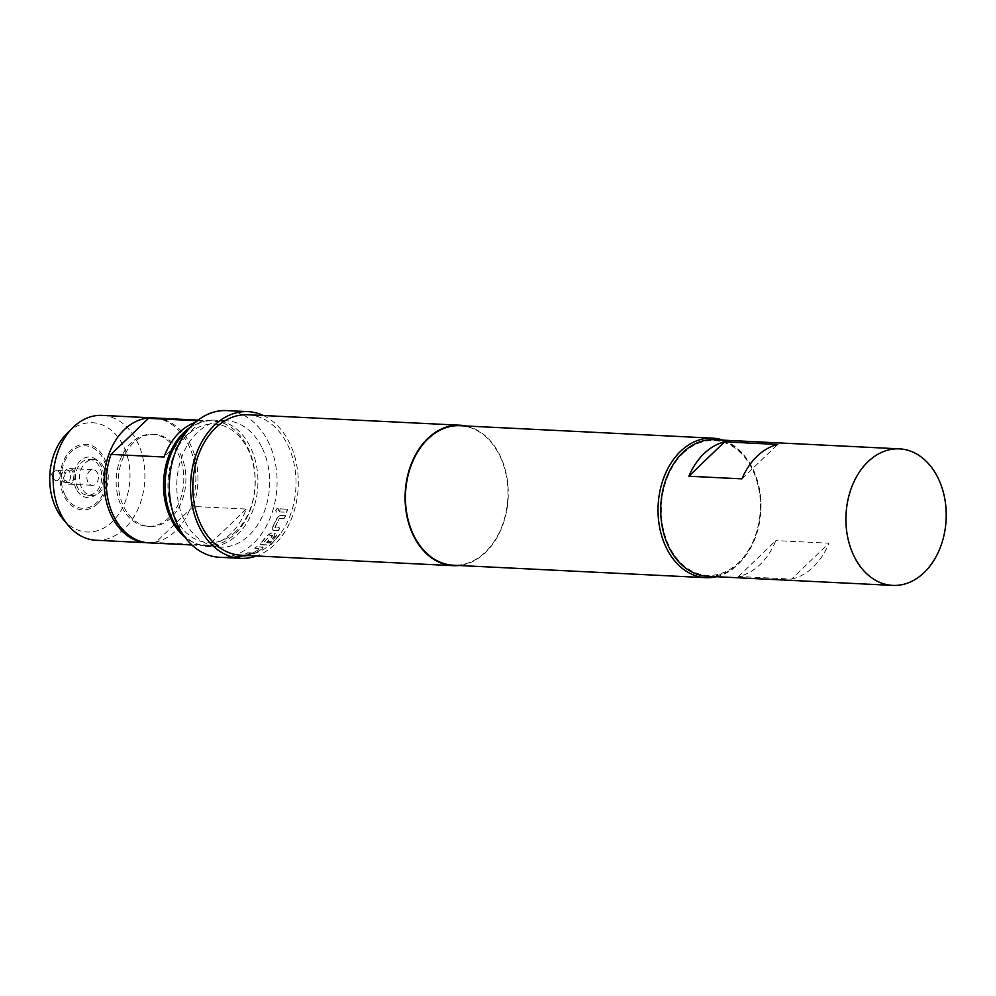 <?xml version="1.0" encoding="UTF-8"?>
<svg xmlns="http://www.w3.org/2000/svg" width="996" height="996" viewBox="0 0 996 996"><rect width="100%" height="100%" fill="white"/><g stroke="black" fill="none" stroke-linecap="round" stroke-linejoin="round"><path stroke-width="0.75" stroke-dasharray="4.98 3.74" d="M277.896 508.383C275.78 509.579 275.394 510.836 276.751 512.181C278.905 511.01 279.291 509.753 277.896 508.383L277.685 508.284C275.556 509.466 275.182 510.724 276.539 512.069C278.693 510.898 279.079 509.641 277.685 508.284L277.896 508.383M74.053 471.78A7.806 5.727 92.8 0 0 69.695 468.543A7.806 5.727 92.8 0 0 64.329 472.664A7.806 5.727 92.8 0 0 64.553 480.919A7.806 5.727 92.8 0 0 68.923 484.156A7.806 5.727 92.8 0 0 74.277 480.035A7.806 5.727 92.8 0 0 74.053 471.78M69.919 472.54A6.25 4.582 92.8 0 0 66.433 469.95A6.25 4.582 92.8 0 0 66.022 469.95A6.25 4.582 92.8 0 0 62.051 473.498A6.25 4.582 92.8 0 0 62.325 479.848A6.25 4.582 92.8 0 0 65.4 482.388A6.25 4.582 92.8 0 0 65.811 482.438A6.25 4.582 92.8 0 0 70.094 479.138A6.25 4.582 92.8 0 0 69.919 472.54M73.106 472.689A6.25 4.582 92.8 0 0 69.608 470.112A6.25 4.582 92.8 0 0 65.325 473.411A6.25 4.582 92.8 0 0 65.512 480.01A6.25 4.582 92.8 0 0 68.998 482.587A6.25 4.582 92.8 0 0 73.281 479.288A6.25 4.582 92.8 0 0 73.106 472.689M65.163 495.373A31.25 22.908 -87.2 0 1 71.314 451.761A31.25 22.908 -87.2 0 1 103.161 458.795A31.25 22.908 -87.2 0 1 97.01 502.395A31.25 22.908 -87.2 0 1 65.163 495.373M76.269 489.185A20.306 14.89 -87.2 0 1 80.278 460.849A20.306 14.89 -87.2 0 1 100.969 465.418A20.306 14.89 -87.2 0 1 96.973 493.755A20.306 14.89 -87.2 0 1 76.269 489.185M87.909 482.076A7.806 5.727 -87.2 0 1 87.685 473.822A7.806 5.727 -87.2 0 1 93.039 469.701A7.806 5.727 -87.2 0 1 97.409 472.926A7.806 5.727 -87.2 0 1 97.62 481.18A7.806 5.727 -87.2 0 1 92.267 485.301A7.806 5.727 -87.2 0 1 87.909 482.076M77.7 487.816A17.965 13.172 -87.2 0 1 77.19 468.842A17.965 13.172 -87.2 0 1 89.503 459.355A17.965 13.172 -87.2 0 1 99.55 466.788A17.965 13.172 -87.2 0 1 100.048 485.762A17.965 13.172 -87.2 0 1 87.735 495.249A17.965 13.172 -87.2 0 1 77.7 487.816M103.584 466.987A17.965 13.172 92.8 0 0 93.537 459.554A17.965 13.172 92.8 0 0 81.224 469.041A17.965 13.172 92.8 0 0 81.734 488.015A17.965 13.172 92.8 0 0 91.769 495.448A17.965 13.172 92.8 0 0 104.082 485.961A17.965 13.172 92.8 0 0 103.584 466.987M95.94 540.243A62.499 45.816 92.8 0 0 124.712 528.453A62.499 45.816 92.8 0 0 143.299 459.679A62.499 45.816 92.8 0 0 102.102 415.394M154.106 417.971A62.499 45.816 -87.2 0 1 194.382 462.879A62.499 45.816 -87.2 0 1 175.657 530.968A62.499 45.816 -87.2 0 1 147.943 542.783M62.823 518.904A54.718 40.114 92.8 0 0 112.349 521.692A54.718 40.114 92.8 0 0 123.131 445.349A54.718 40.114 92.8 0 0 67.379 433.036M97.67 503.702A32.856 24.091 -87.2 0 1 64.192 496.307A32.856 24.091 -87.2 0 1 70.654 450.466A32.856 24.091 -87.2 0 1 104.144 457.861A32.856 24.091 -87.2 0 1 97.67 503.702M235.928 531.466A59.374 43.525 -87.2 0 1 175.421 518.107A59.374 43.525 -87.2 0 1 187.111 435.264A59.374 43.525 -87.2 0 1 247.618 448.623A59.374 43.525 -87.2 0 1 235.928 531.466M190.112 427.433A62.499 45.816 -87.2 0 1 212.472 420.835A62.499 45.816 -87.2 0 1 253.681 465.12A62.499 45.816 -87.2 0 1 235.093 533.893A62.499 45.816 -87.2 0 1 206.321 545.684A62.499 45.816 -87.2 0 1 184.708 536.919M155.164 418.009A62.499 45.816 92.8 0 1 193.174 506.454L246.236 509.068A62.499 45.816 -87.2 0 1 230.848 533.682A62.499 45.816 -87.2 0 1 208.774 545.136L155.7 542.521A62.499 45.816 92.8 0 1 149.014 542.857M171.038 517.783A46.09 33.789 -87.2 0 1 149.811 526.473A46.09 33.789 -87.2 0 1 119.433 493.817A46.09 33.789 -87.2 0 1 133.14 443.083A46.09 33.789 -87.2 0 1 154.355 434.393A46.09 33.789 -87.2 0 1 184.746 467.049A46.09 33.789 -87.2 0 1 171.038 517.783M168.909 517.671A46.09 33.789 -87.2 0 1 147.694 526.361A46.09 33.789 -87.2 0 1 117.304 493.705A46.09 33.789 -87.2 0 1 131.024 442.983A46.09 33.789 -87.2 0 1 152.239 434.293A46.09 33.789 -87.2 0 1 182.629 466.95A46.09 33.789 -87.2 0 1 168.909 517.671M261.674 446.905A63.283 46.389 92.8 0 0 226.316 420.735A63.283 46.389 92.8 0 0 182.94 454.139A63.283 46.389 92.8 0 0 184.721 520.97A63.283 46.389 92.8 0 0 220.079 547.14A63.283 46.389 92.8 0 0 263.454 513.749A63.283 46.389 92.8 0 0 261.674 446.905M188.057 429.811A63.283 46.389 -87.2 0 1 214.638 420.163A63.283 46.389 -87.2 0 1 249.996 446.333A63.283 46.389 -87.2 0 1 251.776 513.164A63.283 46.389 -87.2 0 1 208.401 546.567A63.283 46.389 -87.2 0 1 182.891 534.354M707.496 576.273A68.363 50.111 92.8 0 0 754.358 540.193A68.363 50.111 92.8 0 0 752.428 467.995A68.363 50.111 92.8 0 0 714.232 439.722M287.657 509.242L280.374 508.881L279.453 511.944L286.724 512.305L287.657 509.242L280.374 508.881M285.553 515.716L280.362 515.455L277.224 518.107L272.543 527.843L273.203 530.37L278.407 530.619L279.926 528.017L274.971 527.594L279.291 518.605L284.42 518.655L285.553 515.716L280.362 515.455M280.15 515.33L277.025 517.957L272.369 527.656L273.029 530.171L272.145 529.685L273.203 530.37L278.407 530.619M278.233 530.432L279.752 527.843L274.796 527.407L279.291 518.605M263.405 415.531A73.43 53.834 -87.2 0 1 297.941 474.146A73.43 53.834 -87.2 0 1 274.61 544.488A73.43 53.834 -87.2 0 1 256.482 555.98M271.298 544.326L280.125 534.23L277.896 534.117L270.414 543.032L263.928 542.571L270.165 535.362L272.73 535.649L267.513 541.911L269.742 542.023L274.996 535.711L274.498 533.358L271.373 533.209L267.712 535.35L260.653 543.791L261.438 544.837L268.497 545.173L271.298 544.326M269.742 535.3L272.568 535.437L267.376 541.675L269.605 541.787L274.834 535.487L274.323 533.159L271.211 532.997L267.551 535.126L261.101 542.683L261.313 544.575L268.372 544.924L272.319 543.243L279.963 534.018L277.735 533.906L270.277 542.783L263.803 542.322L269.904 535.512M275.394 533.856L274.323 533.159L275.394 533.856M226.814 410.601A73.43 53.834 -87.2 0 1 275.232 462.63A73.43 53.834 -87.2 0 1 253.382 543.442A73.43 53.834 -87.2 0 1 219.581 557.287M466.066 425.989A70.305 51.543 -87.2 0 1 507.188 478.964A70.305 51.543 -87.2 0 1 485.587 552.419A70.305 51.543 -87.2 0 1 459.181 565.504M247.892 414.759A70.305 51.543 -87.2 0 1 294.243 464.584A70.305 51.543 -87.2 0 1 273.327 541.949A70.305 51.543 -87.2 0 1 240.957 555.208M723.133 440.157A69.845 51.207 -87.2 0 1 759.873 494.639A69.845 51.207 -87.2 0 1 737.986 564.508A69.845 51.207 -87.2 0 1 716.398 576.709M460.127 425.703A69.845 51.207 -87.2 0 1 506.167 475.179A69.845 51.207 -87.2 0 1 485.388 552.045A69.845 51.207 -87.2 0 1 453.242 565.218M683.119 453.305A67.491 49.489 -87.2 0 1 751.905 468.494A67.491 49.489 -87.2 0 1 738.609 562.678A67.491 49.489 -87.2 0 1 669.835 547.489A67.491 49.489 -87.2 0 1 683.119 453.305M260.653 543.791L261.438 544.837L260.554 544.351M249.797 555.531L240.322 555.905L231.944 557.536L236.973 558.021L234.496 557.611L249.797 555.531L244.593 555.282M244.543 554.971L231.944 557.225L239.389 557.872M254.59 553.477L262.334 548.672L262.234 547.016L257.03 546.754L254.914 548.423L259.819 548.771L252.66 553.216L247.456 553.041L245.153 554.125L254.59 553.477L262.334 548.672M262.234 548.398L262.122 546.754L263.106 547.476L257.03 546.754M256.918 546.493L254.814 548.149L259.819 548.771L252.66 553.216M741.92 478.852L777.664 444.465M738.559 576.485L775.847 540.591A68.363 50.111 -87.2 0 1 738.559 576.485L791.621 579.099L828.921 543.206L775.847 540.591M791.621 579.099A68.363 50.111 92.8 0 0 828.921 543.206M197.233 420.748L201.541 420.959A62.499 45.816 92.8 0 0 195.029 422.578M201.541 420.959L164.066 457.027M246.236 509.068L208.774 545.136M193.174 506.454L155.7 542.521M280.162 508.782L279.453 511.944M279.241 511.832L286.724 512.305M286.524 512.193L287.446 509.13M279.092 518.455L284.42 518.655M284.221 518.505L285.354 515.579M252.586 552.929L247.382 552.755L245.091 553.826L250.357 554.374M250.295 554.087L254.515 553.191M239.376 557.561L234.483 557.299L249.747 555.233M59.374 472.751A5.042 3.698 92.8 0 0 56.224 470.672A5.042 3.698 92.8 0 0 53.012 473.536A5.042 3.698 92.8 0 0 53.236 478.665A5.042 3.698 92.8 0 0 55.726 480.707A5.042 3.698 92.8 0 0 59.424 478.279A5.042 3.698 92.8 0 0 59.374 472.751M69.695 468.543L93.039 469.701M66.433 469.95L69.608 470.112M65.4 482.388L55.726 480.707L52.166 478.068C50.335 474.868 51.692 472.415 56.224 470.672L66.022 469.95M93.537 459.554L89.503 459.355M191.879 544.974L206.321 545.684M149.811 526.473L147.694 526.361M226.316 420.735L214.638 420.163M220.079 547.14L208.401 546.567M154.355 434.393L152.239 434.293M198.042 420.125L212.472 420.835M91.769 495.448L87.735 495.249M68.923 484.156L92.267 485.301M65.811 482.438L68.998 482.587"/><path stroke-width="1.49" d="M153.048 417.909L102.102 415.394A62.499 45.816 92.8 0 0 73.331 427.184A62.499 45.816 92.8 0 0 72.945 427.558A62.499 45.816 92.8 0 0 68.126 525.265A62.499 45.816 92.8 0 0 95.94 540.243L146.885 542.745A62.499 45.816 -87.2 0 1 105.688 498.473A62.499 45.816 -87.2 0 1 124.276 429.687A62.499 45.816 -87.2 0 1 153.048 417.909A62.499 45.816 -87.2 0 1 154.106 417.971M147.943 542.783A62.499 45.816 -87.2 0 1 146.885 542.745M67.379 433.036A54.718 40.114 92.8 0 0 67.043 433.36A54.718 40.114 92.8 0 0 62.823 518.904L68.126 525.265M184.708 536.919A62.499 45.816 -87.2 0 1 183.712 432.625A62.499 45.816 -87.2 0 1 190.112 427.433M195.029 422.578A62.499 45.816 92.8 0 0 179.467 432.413A62.499 45.816 92.8 0 0 164.066 457.027L111.004 454.413A62.499 45.816 92.8 0 0 149.014 542.857L191.879 544.974M182.891 534.354A63.283 46.389 -87.2 0 1 173.043 520.398A63.283 46.389 -87.2 0 1 188.057 429.811M741.92 478.852L688.859 476.237A68.363 50.111 -87.2 0 1 724.59 441.838L777.664 444.465A68.363 50.111 92.8 0 0 741.92 478.852M899.438 448.86L714.232 439.722A68.363 50.111 92.8 0 0 667.37 475.802A68.363 50.111 92.8 0 0 669.312 547.999A68.363 50.111 92.8 0 0 707.496 576.273L892.702 585.399A68.363 50.111 92.8 0 0 939.564 549.331A68.363 50.111 92.8 0 0 937.622 477.134A68.363 50.111 92.8 0 0 899.438 448.86A68.363 50.111 92.8 0 0 852.576 484.94A68.363 50.111 92.8 0 0 854.506 557.138A68.363 50.111 92.8 0 0 892.702 585.399M256.482 555.98A73.43 53.834 -87.2 0 1 240.808 558.333A73.43 53.834 -87.2 0 1 192.39 506.304A73.43 53.834 -87.2 0 1 214.24 425.491A73.43 53.834 -87.2 0 1 248.041 411.647A73.43 53.834 -87.2 0 1 263.405 415.531M240.808 558.333L219.581 557.287A73.43 53.834 -87.2 0 1 171.163 505.258A73.43 53.834 -87.2 0 1 193.012 424.445A73.43 53.834 -87.2 0 1 226.814 410.601L248.041 411.647M459.181 565.504A70.305 51.543 -87.2 0 1 453.217 565.678A70.305 51.543 -87.2 0 1 406.866 515.866A70.305 51.543 -87.2 0 1 427.782 438.489A70.305 51.543 -87.2 0 1 460.152 425.23A70.305 51.543 -87.2 0 1 466.066 425.989M453.217 565.678L240.957 555.208A70.305 51.543 -87.2 0 1 194.606 505.395A70.305 51.543 -87.2 0 1 215.522 428.019A70.305 51.543 -87.2 0 1 247.892 414.759L460.152 425.23M716.398 576.709A69.845 51.207 -87.2 0 1 705.84 577.68A69.845 51.207 -87.2 0 1 659.788 528.191A69.845 51.207 -87.2 0 1 680.567 451.337A69.845 51.207 -87.2 0 1 712.713 438.165A69.845 51.207 -87.2 0 1 723.133 440.157M705.84 577.68L453.242 565.218A69.845 51.207 -87.2 0 1 407.202 515.729A69.845 51.207 -87.2 0 1 427.981 438.875A69.845 51.207 -87.2 0 1 460.127 425.703L712.713 438.165M688.859 476.237L724.59 441.838M198.042 420.125L155.164 418.009A62.499 45.816 92.8 0 0 148.479 418.345L197.233 420.748M148.479 418.345L111.004 454.413M67.043 433.36L72.945 427.558"/></g></svg>
